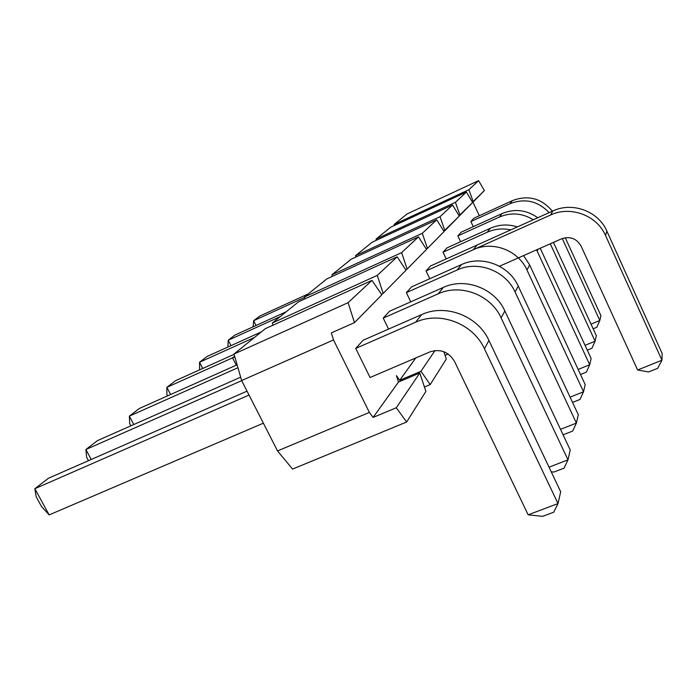 <?xml version="1.0" encoding="UTF-8"?>
<svg xmlns="http://www.w3.org/2000/svg" width="697" height="697" viewBox="0 0 697 697"><rect width="100%" height="100%" fill="white"/><g stroke="black" fill="none" stroke-linecap="round" stroke-linejoin="round"><path stroke-width="1.05" d="M528.16 514.822L558.001 503.565L553.766 512.19L542.649 516.355L528.16 514.822L454.522 361.447C448.659 351.785 440.443 348.596 429.892 351.898L370.072 377.504L355.731 348.404L415.569 322.241C439.912 310.888 473.132 323.574 484.441 348.788L558.001 503.565L560.693 491.786L488.937 340.45L484.441 348.788M247.043 391.148L48.529 478.203L34.85 488.702L36.183 496.769L41.498 506.501L49.147 514.9L34.85 488.702L249.029 395.051M370.072 377.504L355.731 348.404L363.146 340.241L421.676 314.574C445.479 303.448 477.915 315.811 488.937 340.45M263.379 423.184L49.147 514.9M549.027 467.182L567.985 459.846L564.012 468.166L553.827 472.087L551.196 471.756M240.665 377.182L97.493 440.609L85.897 449.513L86.646 457.302L88.467 460.691M504.855 310.932L570.233 450.001L567.985 459.846L501.108 317.884C490.854 294.805 460.534 283.304 438.195 293.82L383.228 318.111L389.423 311.289L443.292 287.425C465.169 277.11 494.835 288.34 504.855 310.932L501.108 317.884M91.229 459.48L85.897 449.513L241.693 380.658M560.527 429.352L576.384 423.088L572.646 431.086L563.08 434.771M237.102 364.81L139.339 408.477L129.381 416.126L129.712 423.628L130.87 425.823M518.246 286.11L578.292 414.732L576.384 423.088L515.074 291.982C505.691 270.706 477.811 260.199 457.18 269.983L406.342 292.644L411.596 286.859L461.484 264.572C481.732 254.954 509.054 265.243 518.246 286.11L515.074 291.982M133.807 424.525L129.381 416.126L237.947 367.728M570.085 397.168L583.537 391.758L580.009 399.442L572.542 402.43M234.096 354.346L175.513 380.701L166.871 387.34L166.879 394.554L167.568 395.87M523.595 255.581L529.659 264.938L585.175 384.578L583.537 391.758L526.949 269.974C518.298 250.232 492.491 240.561 473.315 249.709L426.041 270.941L430.554 265.966L477.009 245.074L473.315 249.709M170.599 394.511L166.871 387.34L234.811 356.829L232.563 357.84L236.292 365.167M578.153 369.454L589.706 364.74L586.377 372.102L580.496 374.498M261.331 331.911L207.105 356.455L199.525 362.266L199.63 369.854M540.236 248.228L591.134 358.502L589.706 364.74L536.585 249.84M490.418 228.233L487.22 232.249L443.039 252.218L446.219 258.927L443.039 252.218L446.96 247.905L490.418 228.233C499.157 224.425 508.148 223.981 517.374 226.908M202.714 368.469L199.525 362.266L254.536 337.409M487.22 232.249C494.757 228.93 502.615 228.137 510.805 229.871M585.053 345.337L595.09 341.19L591.927 348.265L587.283 350.173M286.249 311.742L234.915 335.091L228.224 340.232L227.884 347.045M553.444 242.382L596.336 335.727L595.09 341.19L550.282 243.784M502.119 213.543L499.313 217.063L457.842 235.908L460.595 241.728L457.842 235.908L461.283 232.118L502.119 213.543C514.665 208.403 526.54 209.806 537.744 217.752M230.986 345.642L228.224 340.232L280.255 316.595M499.313 217.063C510.988 212.193 522.314 213.09 533.266 219.764M591.021 324.157L599.812 320.481L596.815 327.276L593.156 328.801M308.327 293.881L259.606 316.142L253.647 320.716L253.116 326.815M565.258 237.738L600.919 315.654L599.812 320.481L562.27 238.513M512.4 200.623L509.925 203.733L470.867 221.559L473.263 226.673L470.867 221.559L473.899 218.213L512.4 200.623C528.152 194.733 541.473 198.244 552.39 211.165M256.052 325.482L253.647 320.716L304.641 297.436M509.925 203.733C524.893 197.983 537.953 200.954 549.105 212.637M277.519 450.915L292.583 469.09L406.639 422.007L396.271 407.762L419.803 373L425.902 391.426L406.639 422.007L396.271 407.762L419.803 373L398.484 382.034L396.401 375.613L399.729 380.292L415.743 357.953L399.729 380.292L420.962 371.292L434.998 350.556L420.962 371.292L430.206 384.596L420.962 371.292L399.729 380.292L396.401 375.613L398.484 382.034L373.122 417.425L396.271 407.762L373.122 417.425L398.484 382.034L419.803 373L425.902 391.426L406.639 422.007L292.583 469.09L277.519 450.915L241.632 380.545L277.519 450.915L369.375 412.415L333.514 339.936L241.632 380.545L234 354.024L265.322 328.679L371.945 280.386L381.843 294.796L354.477 322.624L348.108 302.681L371.945 280.386L381.843 294.796L354.477 322.624L331.319 332.905L333.514 339.936L241.632 380.545L234 354.024L348.108 302.681L354.477 322.624L331.319 332.905L333.514 339.936L369.375 412.415L373.122 417.425L369.375 412.415L277.519 450.915M272.327 323.016L272.98 325.211L272.327 323.016L298.577 301.766L397.151 256.81L406.02 270.218L383.184 293.437L377.269 275.411L397.151 256.81L406.02 270.218L383.184 293.437L381.442 294.212L383.184 293.437L377.269 275.411L272.327 323.016L298.577 301.766L397.151 256.81L377.269 275.411L272.327 323.016M304.502 296.974L305.059 298.813L304.502 296.974L326.823 278.905L418.47 236.875L426.503 249.404L407.153 269.068L405.698 269.73L407.153 269.068L401.629 252.628L304.502 296.974L326.823 278.905L418.47 236.875L401.629 252.628L304.502 296.974M331.894 274.81L332.382 276.361L331.894 274.81L351.114 259.249L436.731 219.79L444.067 231.552L427.461 248.428L426.233 248.986L427.461 248.428L422.286 233.303L331.894 274.81L351.114 259.249L436.731 219.79L422.286 233.303L331.894 274.81M355.496 255.703L355.932 257.036L355.496 255.703L372.215 242.173L452.553 204.996L459.297 216.07L443.841 231.186L444.895 230.707L440.025 216.715L355.496 255.703L372.215 242.173L452.553 204.996L440.025 216.715L355.496 255.703M376.049 239.071L376.432 240.221L376.049 239.071L390.729 227.196L466.389 192.058L472.627 202.513L459.105 215.756L460.02 215.329L455.42 202.313L376.049 239.071L390.729 227.196L466.389 192.058L455.42 202.313L376.049 239.071M394.11 224.46L394.45 225.462L394.11 224.46L407.1 213.944L478.586 180.645L468.907 189.697L394.11 224.46L407.1 213.944L478.586 180.645L484.398 190.551L472.461 202.235L473.263 201.869L468.907 189.697L394.11 224.46M606.834 231.055C598.401 211.2 572.429 201.607 552.852 210.956L430.554 265.966L426.041 270.941L429.77 278.739L426.041 270.941L550.543 215.024C570.477 205.519 596.954 215.312 605.554 235.534L661.941 360.218L662.15 353.492L606.834 231.055L605.554 235.534M383.228 318.111L388.569 329.089L383.228 318.111L389.423 311.289M472.914 202.034L479.318 215.739L472.914 202.034M406.342 292.644L410.768 301.836L406.342 292.644L411.596 286.859M446.315 359.007L430.206 384.596L424.438 387.009L430.206 384.596L446.315 359.007L443.841 351.697L446.315 359.007M448.188 353.998L445.069 355.322L448.188 353.998M637.616 370.002L661.941 360.218L657.672 368.321L648.602 371.954L637.616 370.002L581.159 246.224C576.628 238.479 570.059 236.013 561.46 238.844L499.479 266.245M234.619 356.158L232.563 357.84M234 354.024L265.322 328.679L371.945 280.386L348.108 302.681L234 354.024M457.842 235.908L461.283 232.118M355.731 348.404L363.146 340.241M443.039 252.218L446.96 247.905M470.867 221.559L473.899 218.213M478.586 180.645L468.907 189.697L473.263 201.869L484.398 190.551L478.586 180.645M407.153 269.068L401.629 252.628L418.47 236.875L426.503 249.404L407.153 269.068M427.461 248.428L422.286 233.303L436.731 219.79L444.067 231.552L427.461 248.428M444.895 230.707L440.025 216.715L452.553 204.996L459.297 216.07L444.895 230.707M460.02 215.329L455.42 202.313L466.389 192.058L472.627 202.513L460.02 215.329M421.676 314.574L415.569 322.241M443.292 287.425L438.195 293.82M461.484 264.572L457.18 269.983M529.659 264.938L526.949 269.974M538.189 249.134L537.16 251.033M552.852 210.956L550.543 215.024"/></g></svg>

